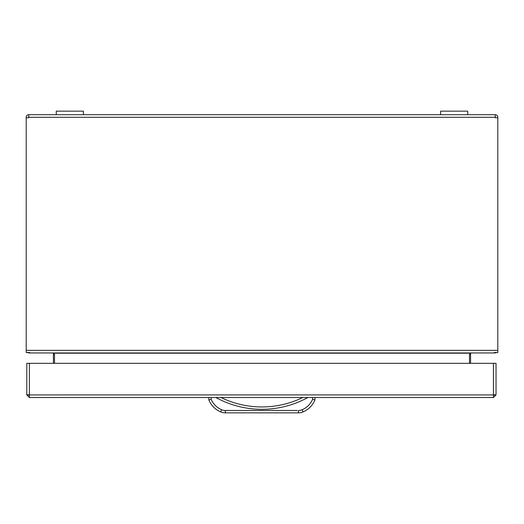 <?xml version="1.0" encoding="UTF-8"?>
<svg xmlns="http://www.w3.org/2000/svg" width="524" height="524" viewBox="0 0 524 524"><rect width="100%" height="100%" fill="white"/><g stroke="black" fill="none" stroke-linecap="round" stroke-linejoin="round"><path stroke-width="0.79" d="M467.736 114.691L467.736 111.153L440.619 111.153L440.619 114.691M470.585 363.329L470.585 353.215M470.585 354.348L469.504 354.348L469.504 363.329M53.415 353.215L53.415 363.329M53.415 354.348L54.496 354.348L53.042 352.953L28.794 352.953L27.392 352.541M28.794 352.541L28.794 352.953M28.794 117.284L495.206 117.284L495.206 117.743L497.8 117.743L497.8 117.284A2.594 2.594 0 0 0 495.206 114.691L28.794 114.691L28.794 117.743L26.2 117.743L26.2 117.284A2.594 2.594 0 0 1 28.794 114.691M28.558 117.743L28.794 117.049M497.8 117.743L497.8 352.541L494.263 352.541L494.132 352.953L29.868 352.953L29.737 352.541L26.2 352.541L26.2 117.743M495.206 117.284L495.206 114.691M495.206 117.049L495.442 117.743M469.504 354.348L470.958 352.953M54.496 363.329L54.496 354.348M495.206 352.541L495.206 352.953L496.608 352.541M494.132 352.953L495.206 352.953M83.382 114.691L83.382 111.153L56.265 111.153L56.265 114.691M314.937 397.519L314.937 399.877A22.139 22.139 0 0 1 303.049 411.916A11.79 11.79 0 0 1 298.464 412.846L225.3 412.846A11.79 11.79 0 0 1 220.715 411.916A22.139 22.139 0 0 1 208.827 399.877L208.827 397.519M307.863 397.519A95.558 95.558 0 0 1 215.901 397.519M314.937 399.877L312.579 399.399L314.937 399.877A22.139 22.139 0 0 1 303.049 411.916A11.79 11.79 0 0 1 298.464 412.846L298.464 410.489A9.432 9.432 0 0 0 302.132 409.742A19.781 19.781 0 0 0 312.579 399.399L312.579 397.519M211.185 397.519L211.185 399.399L208.827 399.877L211.185 399.399A19.781 19.781 0 0 0 221.632 409.742A9.432 9.432 0 0 0 225.3 410.489L297.252 410.489M493.438 397.506L29.383 397.519L29.383 394.926L26.79 394.69L26.79 363.329L29.383 363.329L29.383 394.926L493.438 394.926L493.438 397.506L496.031 394.926L496.031 378.656M29.383 395.161L26.79 394.926L29.383 397.519M26.79 394.926L26.79 378.656M493.438 395.161L496.031 394.926M493.438 363.329L496.031 363.329L496.031 394.69L493.438 394.926L493.438 363.329L29.383 363.329M26.2 350.36L497.8 350.36M470.611 353.189L53.389 353.189M226.512 410.489L225.3 410.489L225.3 412.846A11.79 11.79 0 0 1 220.715 411.916A22.139 22.139 0 0 1 208.827 399.877M303.049 411.916L302.132 409.742M220.715 411.916L221.632 409.742M221.03 397.519A93.2 93.2 0 0 0 302.734 397.519"/></g></svg>
